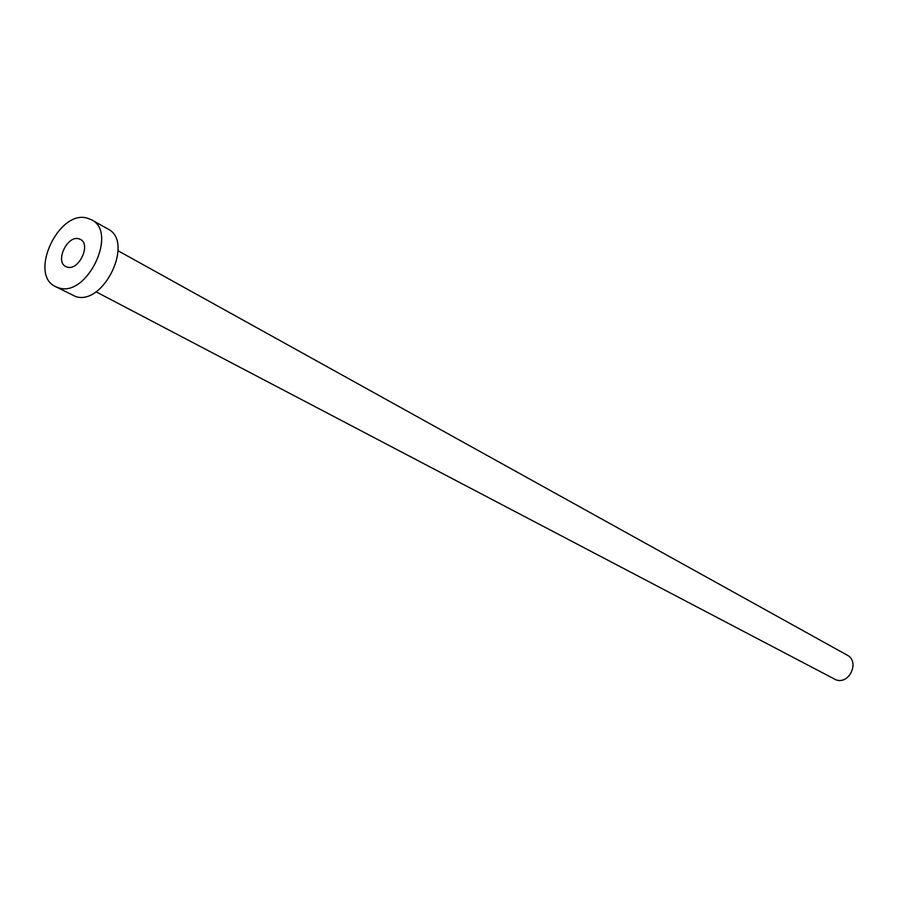 <?xml version="1.0" encoding="UTF-8"?>
<svg xmlns="http://www.w3.org/2000/svg" width="898" height="898" viewBox="0 0 898 898"><rect width="100%" height="100%" fill="white"/><g stroke="black" fill="none" stroke-linecap="round" stroke-linejoin="round"><path stroke-width="1.35" d="M67.372 267.155C78.867 270.781 91.282 244.413 80.45 239.407L78.698 238.745C67.126 235.298 54.879 261.644 65.801 266.56L67.372 267.155M118.087 250.789L847.095 655.091C860.037 661.422 849.508 684.871 835.971 679.831L95.974 291.771M91.562 219.797L107.951 229.035C134.431 241.506 103.854 305.859 75.78 296.587L55.519 286.619C28.5 274.687 58.303 209.863 86.96 218.046L91.562 219.797C118.098 232.268 87.196 297.227 59.066 287.966L55.519 286.619"/></g></svg>
